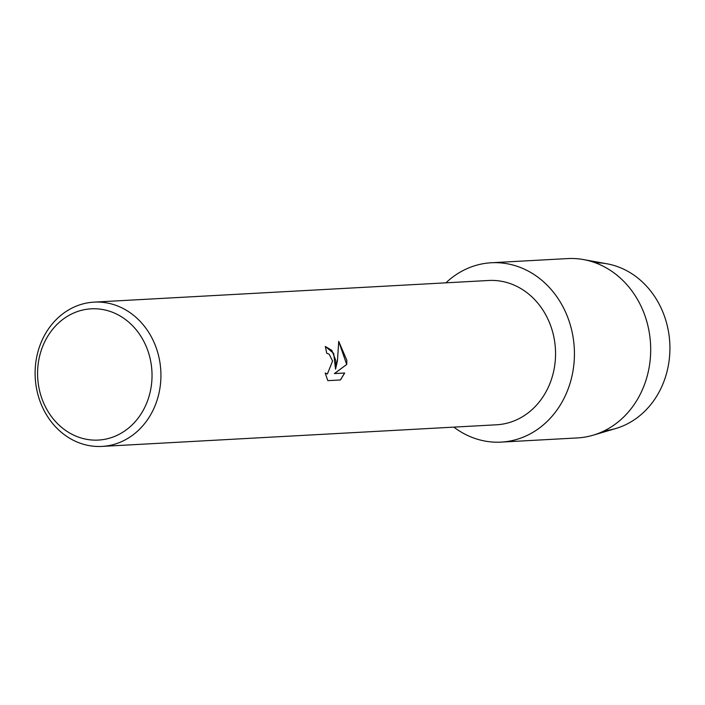 <?xml version="1.0" encoding="UTF-8"?>
<svg xmlns="http://www.w3.org/2000/svg" width="705" height="705" viewBox="0 0 705 705"><rect width="100%" height="100%" fill="white"/><g stroke="black" fill="none" stroke-linecap="round" stroke-linejoin="round"><path stroke-width="1.06" d="M595.196 262.754A84.212 73.294 86.9 0 1 669.75 342.48A84.212 73.294 86.9 0 1 604.414 430.764M94.065 302.128L488.688 280.484A72.254 62.886 86.9 0 1 555.408 348.808A72.254 62.886 86.9 0 1 496.593 424.78L101.978 446.415A72.254 62.886 86.9 0 1 35.25 378.091A72.254 62.886 86.9 0 1 94.065 302.128A72.254 62.886 86.9 0 1 160.793 370.451A72.254 62.886 86.9 0 1 101.978 446.415M574.249 347.688A89.808 78.167 86.9 0 1 535.967 430.447A89.808 78.167 86.9 0 1 453.835 427.124A89.808 78.167 86.9 0 0 501.149 442.106A89.808 78.167 86.9 0 0 574.249 347.688A89.808 78.167 86.9 0 0 526.82 270.359A89.808 78.167 86.9 0 0 445.921 282.828A89.808 78.167 86.9 0 1 491.314 262.762A89.808 78.167 86.9 0 1 574.249 347.688M335.959 360.845L335.536 369.164L337.466 360.766L338.717 341.361L346.834 360.246L346.754 364.45L334.461 373.579L344.683 373.015L340.427 379.969L327.816 380.656L325.181 373.015L327.384 373.994L332.566 361.031L329.156 354.183L326.671 353.223A72.254 62.886 -93.1 0 0 325.305 346.455L331.844 350.367L335.959 360.845M151.901 370.971A65.724 57.202 86.9 0 1 98.709 440.052A65.724 57.202 86.9 0 1 37.709 377.924A65.724 57.202 86.9 0 1 90.91 308.843A65.724 57.202 86.9 0 1 151.901 370.971M325.313 346.455L333.668 353.39L335.536 369.164M327.34 373.994L325.199 373.112M340.356 379.969L344.613 373.024L334.39 373.579L346.684 364.459L338.726 341.44M491.314 262.762L567.587 258.585A89.808 78.167 86.9 0 1 583.432 259.563L606.838 263.767A84.212 73.294 86.9 0 1 669.75 342.48A84.212 73.294 86.9 0 1 615.87 428.481L593.072 435.214A89.808 78.167 86.9 0 1 577.421 437.928L501.149 442.106M583.432 259.563A89.808 78.167 86.9 0 1 650.521 343.502A89.808 78.167 86.9 0 1 593.072 435.214"/></g></svg>
